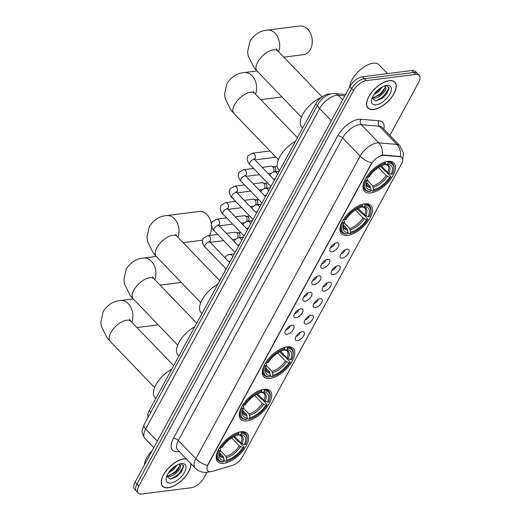 <?xml version="1.0" encoding="UTF-8"?>
<svg xmlns="http://www.w3.org/2000/svg" width="520" height="520" viewBox="0 0 520 520"><rect width="100%" height="100%" fill="white"/><g stroke="black" fill="none" stroke-linecap="round" stroke-linejoin="round"><path stroke-width="0.78" d="M370.682 192.946A20.436 9.938 136.1 0 0 390.052 179.985A20.436 9.938 136.1 0 0 393.978 162.988A20.436 9.938 136.1 0 0 387.822 161.376A20.436 9.938 136.1 0 0 368.453 174.337A20.436 9.938 136.1 0 0 364.526 191.334A20.436 9.938 136.1 0 0 370.682 192.946M246.922 420.882A20.436 9.938 136.1 0 0 266.292 407.921A20.436 9.938 136.1 0 0 270.218 390.923A20.436 9.938 136.1 0 0 264.062 389.311A20.436 9.938 136.1 0 0 244.692 402.272A20.436 9.938 136.1 0 0 240.767 419.269A20.436 9.938 136.1 0 0 246.922 420.882M269.978 378.417A20.436 9.938 136.1 0 0 289.354 365.456A20.436 9.938 136.1 0 0 293.274 348.459A20.436 9.938 136.1 0 0 287.118 346.847A20.436 9.938 136.1 0 0 267.748 359.801A20.436 9.938 136.1 0 0 263.829 376.805A20.436 9.938 136.1 0 0 269.978 378.417M347.626 235.411A20.436 9.938 136.1 0 0 366.997 222.456A20.436 9.938 136.1 0 0 370.916 205.452A20.436 9.938 136.1 0 0 364.767 203.84A20.436 9.938 136.1 0 0 345.391 216.801A20.436 9.938 136.1 0 0 341.471 233.799A20.436 9.938 136.1 0 0 347.626 235.411M223.867 463.346A20.436 9.938 136.1 0 0 243.237 450.392A20.436 9.938 136.1 0 0 247.156 433.387A20.436 9.938 136.1 0 0 241.007 431.782A20.436 9.938 136.1 0 0 221.631 444.737A20.436 9.938 136.1 0 0 217.711 461.734A20.436 9.938 136.1 0 0 223.867 463.346M302.263 331.708A5.785 2.815 -43.9 0 1 303.115 331.714A5.785 2.815 -43.9 0 1 303.433 336.213A5.785 2.815 -43.9 0 1 297.408 340.639A5.785 2.815 -43.9 0 1 295.256 339.274A5.785 2.815 -43.9 0 1 297.408 334.633A5.785 2.815 -43.9 0 1 302.263 331.708M296.062 336.421A3.471 1.69 136.1 0 0 300.228 332.41M311.22 315.204A5.785 2.815 -43.9 0 1 312.072 315.218A5.785 2.815 -43.9 0 1 312.39 319.716A5.785 2.815 -43.9 0 1 306.371 324.142A5.785 2.815 -43.9 0 1 304.213 322.777A5.785 2.815 -43.9 0 1 306.365 318.136A5.785 2.815 -43.9 0 1 311.22 315.204M305.019 319.923A3.471 1.69 136.1 0 0 309.186 315.913M320.177 298.708A5.785 2.815 -43.9 0 1 321.029 298.721A5.785 2.815 -43.9 0 1 321.347 303.212A5.785 2.815 -43.9 0 1 315.328 307.645A5.785 2.815 -43.9 0 1 313.17 306.28A5.785 2.815 -43.9 0 1 315.322 301.639A5.785 2.815 -43.9 0 1 320.177 298.708M313.976 303.427A3.471 1.69 136.1 0 0 318.142 299.416M329.134 282.211A5.785 2.815 -43.9 0 1 329.986 282.217A5.785 2.815 -43.9 0 1 330.304 286.715A5.785 2.815 -43.9 0 1 324.285 291.148A5.785 2.815 -43.9 0 1 322.127 289.783A5.785 2.815 -43.9 0 1 324.279 285.142A5.785 2.815 -43.9 0 1 329.134 282.211M322.933 286.93A3.471 1.69 136.1 0 0 327.1 282.919M338.091 265.714A5.785 2.815 -43.9 0 1 338.943 265.72A5.785 2.815 -43.9 0 1 339.261 270.218A5.785 2.815 -43.9 0 1 333.242 274.644A5.785 2.815 -43.9 0 1 331.084 273.286A5.785 2.815 -43.9 0 1 333.236 268.645A5.785 2.815 -43.9 0 1 338.091 265.714M331.897 270.433A3.471 1.69 136.1 0 0 336.063 266.422M347.048 249.217A5.785 2.815 -43.9 0 1 347.9 249.223A5.785 2.815 -43.9 0 1 348.218 253.721A5.785 2.815 -43.9 0 1 342.199 258.147A5.785 2.815 -43.9 0 1 340.048 256.789A5.785 2.815 -43.9 0 1 342.193 252.142A5.785 2.815 -43.9 0 1 347.048 249.217M340.853 253.929A3.471 1.69 136.1 0 0 345.02 249.919M291.935 325.325A5.785 2.815 -43.9 0 1 292.786 325.332A5.785 2.815 -43.9 0 1 293.105 329.829A5.785 2.815 -43.9 0 1 287.086 334.256A5.785 2.815 -43.9 0 1 284.928 332.891A5.785 2.815 -43.9 0 1 287.079 328.25A5.785 2.815 -43.9 0 1 291.935 325.325M285.733 330.038A3.471 1.69 136.1 0 0 289.9 326.027M300.892 308.822A5.785 2.815 -43.9 0 1 301.743 308.834A5.785 2.815 -43.9 0 1 302.062 313.333A5.785 2.815 -43.9 0 1 296.043 317.759A5.785 2.815 -43.9 0 1 293.885 316.394A5.785 2.815 -43.9 0 1 296.036 311.753A5.785 2.815 -43.9 0 1 300.892 308.822M294.697 313.541A3.471 1.69 136.1 0 0 298.864 309.53M309.849 292.325A5.785 2.815 -43.9 0 1 310.7 292.338A5.785 2.815 -43.9 0 1 311.019 296.836A5.785 2.815 -43.9 0 1 305 301.262A5.785 2.815 -43.9 0 1 302.848 299.897A5.785 2.815 -43.9 0 1 304.993 295.256A5.785 2.815 -43.9 0 1 309.849 292.325M303.654 297.043A3.471 1.69 136.1 0 0 307.82 293.033M318.806 275.828A5.785 2.815 -43.9 0 1 319.657 275.841A5.785 2.815 -43.9 0 1 319.976 280.332A5.785 2.815 -43.9 0 1 313.957 284.765A5.785 2.815 -43.9 0 1 311.805 283.4A5.785 2.815 -43.9 0 1 313.95 278.759A5.785 2.815 -43.9 0 1 318.806 275.828M312.611 280.547A3.471 1.69 136.1 0 0 316.778 276.536M327.762 259.331A5.785 2.815 -43.9 0 1 328.614 259.337A5.785 2.815 -43.9 0 1 328.933 263.835A5.785 2.815 -43.9 0 1 322.913 268.262A5.785 2.815 -43.9 0 1 320.762 266.903A5.785 2.815 -43.9 0 1 322.907 262.262A5.785 2.815 -43.9 0 1 327.762 259.331M321.568 264.05A3.471 1.69 136.1 0 0 325.735 260.039M336.726 242.833A5.785 2.815 -43.9 0 1 337.571 242.84A5.785 2.815 -43.9 0 1 337.896 247.338A5.785 2.815 -43.9 0 1 331.87 251.764A5.785 2.815 -43.9 0 1 329.719 250.406A5.785 2.815 -43.9 0 1 331.87 245.758A5.785 2.815 -43.9 0 1 336.726 242.833M330.525 247.553A3.471 1.69 136.1 0 0 334.692 243.536M212.147 471.367A10.413 5.064 -43.9 0 1 210.86 471.647A10.413 5.064 -43.9 0 1 207.727 470.821A10.413 5.064 -43.9 0 1 208.189 464.49L371.176 164.307A10.413 5.064 -43.9 0 1 383.734 155.35L399.984 156.722A10.413 5.064 -43.9 0 1 401.966 157.573A10.413 5.064 -43.9 0 1 401.499 163.91L242.508 456.742A10.413 5.064 -43.9 0 1 232.394 465.394L212.147 471.367M148.187 417.085A11.57 5.629 -43.9 0 1 149.181 410.741L315.725 104.013A11.57 5.629 -43.9 0 1 329.68 94.062L330.161 94.101M186.27 458.835A18.701 9.094 136.1 0 0 183.905 458.868A18.701 9.094 136.1 0 0 166.179 470.724A18.701 9.094 136.1 0 0 162.591 486.278A18.701 9.094 136.1 0 0 168.22 487.754A18.701 9.094 136.1 0 0 183.69 478.53A18.701 9.094 136.1 0 0 190.911 463.665M373.568 109.544A18.701 9.094 136.1 0 0 391.3 97.689A18.701 9.094 136.1 0 0 394.888 82.134A18.701 9.094 136.1 0 0 389.253 80.659A18.701 9.094 136.1 0 0 371.527 92.515A18.701 9.094 136.1 0 0 367.939 108.069A18.701 9.094 136.1 0 0 373.568 109.544M207.435 465.478L371.709 162.91A13.494 6.442 -151.5 0 1 360.146 156.149A15.425 7.501 -43.9 0 1 377.039 142.922A15.425 7.501 -43.9 0 1 378.755 142.876L396.864 144.41A15.425 7.501 -43.9 0 1 399.796 145.672L382.272 127.465A15.425 7.501 136.1 0 0 379.334 126.204L361.231 124.67A15.425 7.501 136.1 0 0 359.515 124.722A15.425 7.501 136.1 0 0 342.622 137.943L178.341 440.512A15.425 7.501 136.1 0 0 177.658 449.891L195.182 468.098A15.425 7.501 -43.9 0 1 195.871 458.718A13.494 6.442 28.5 0 0 207.435 465.478M389.89 135.388L418.685 82.355A11.57 5.629 136.1 0 0 419.198 75.322L415.46 71.435A11.57 5.629 136.1 0 0 411.976 70.525L362.453 76.772L364.319 78.709A11.57 5.629 136.1 0 0 351.65 88.634L136.923 484.107A11.57 5.629 136.1 0 0 136.409 491.147A11.57 5.629 136.1 0 1 136.923 484.107L351.65 88.634A11.57 5.629 136.1 0 1 364.319 78.709L413.849 72.469L364.319 78.709L366.191 80.652A11.57 5.629 136.1 0 0 353.522 90.571L138.794 486.05A11.57 5.629 136.1 0 0 138.281 493.09A11.57 5.629 136.1 0 0 141.765 494L191.289 487.754A11.57 5.629 136.1 0 0 203.957 477.834L206.96 472.303M417.326 73.379A11.57 5.629 136.1 0 0 413.849 72.469A11.57 5.629 136.1 0 1 417.326 73.379M381.303 155.402L383.396 154.999L400.433 156.54A13.494 10.849 -85.2 0 0 396.864 144.41L379.334 126.204A3.854 3.1 94.8 0 1 379.048 120.79A19.279 9.38 -43.9 0 1 383.832 129.09M419.198 75.322A11.57 5.629 136.1 0 0 415.714 74.412L366.191 80.652M379.399 99.515A15.425 7.501 136.1 0 0 388.869 88.328M174.05 477.718A15.425 7.501 136.1 0 0 183.521 466.538M362.453 76.772A11.57 5.629 136.1 0 0 349.785 86.691L135.057 482.17A11.57 5.629 136.1 0 0 134.537 489.203L138.281 493.09M186.453 459.03A18.506 9.002 136.1 0 0 183.827 459.01A18.506 9.002 136.1 0 0 166.283 470.75A18.506 9.002 136.1 0 0 162.727 486.142A18.506 9.002 136.1 0 0 168.305 487.604A18.506 9.002 136.1 0 0 183.781 478.29A18.506 9.002 136.1 0 0 190.73 463.469M152.23 450.535A19.279 9.38 136.1 0 0 144.391 464.978M177.125 465.029L173.381 469.84L168.545 472.771M175.357 466.07L172.633 469.066L169.819 471.068M179.569 463.996L180.31 465.244A8.716 4.238 136.1 0 0 180.005 464.834A8.716 4.238 136.1 0 0 178.919 464.224M180.31 465.244C182.228 467.903 174.421 476.489 168.922 476.418L166.797 476.015M179.582 464.497L179.751 465.933L177.996 469.606L175.604 472.154L174.167 473.285L168.181 475.644L166.985 475.566M170.794 483.015A12.571 6.117 136.1 0 0 184.561 472.238A12.571 6.117 136.1 0 0 181.337 463.6A12.571 6.117 136.1 0 0 181.227 463.613A12.571 6.117 136.1 0 0 166.179 478.101A12.571 6.117 136.1 0 0 170.794 483.015M166.699 476.262L170.281 479.187L176.839 476.574L181.233 472.335L183.729 466.369L181.038 463.723M183.495 465.244L183.528 466.447L178.269 474.715L170.306 479.187M179.751 465.966L175.299 471.627L169.175 475.527M173.446 467.467L171.262 469.463M181.272 472.284L176.728 476.651M178.172 469.365L173.927 473.447M175.201 466.284L170.957 470.366M389.175 80.808A18.506 9.002 136.1 0 0 371.631 92.541A18.506 9.002 136.1 0 0 368.082 107.939A18.506 9.002 136.1 0 0 373.653 109.395A18.506 9.002 136.1 0 0 391.196 97.663A18.506 9.002 136.1 0 0 394.745 82.264A18.506 9.002 136.1 0 0 389.175 80.808M387.491 73.612L378.95 64.74A19.279 9.38 136.1 0 0 373.139 63.219A19.279 9.38 136.1 0 0 349.739 86.769M382.473 86.82L378.729 91.63L373.893 94.562M380.705 87.861L377.988 90.864L375.167 92.866M384.917 85.794L385.665 87.041A8.716 4.238 136.1 0 0 385.353 86.632A8.716 4.238 136.1 0 0 384.267 86.015M385.665 87.041C387.575 89.694 379.769 98.287 374.27 98.209L372.144 97.806M384.93 86.294L385.099 87.731L383.344 91.397L380.952 93.945L379.516 95.076L373.529 97.442L372.333 97.357M376.142 104.812A12.571 6.117 136.1 0 0 389.909 94.029A12.571 6.117 136.1 0 0 386.685 85.391A12.571 6.117 136.1 0 0 386.575 85.41A12.571 6.117 136.1 0 0 371.527 99.892A12.571 6.117 136.1 0 0 376.142 104.812M372.047 98.052L375.635 100.984L382.187 98.371L386.581 94.127L389.077 88.159L386.386 85.52M388.85 87.035L388.875 88.244L383.617 96.505L375.654 100.978M385.099 87.763L380.653 93.424L374.524 97.318M378.794 89.258L376.61 91.253M386.62 94.081L382.076 98.442M383.519 91.163L379.275 95.245M380.556 88.081L376.311 92.157M234.54 436.287L240.916 442.91L244.374 444.672A16.582 8.066 136.1 0 0 240.643 434.681L241.391 433.303L240.851 431.801M233.603 436.761L238.095 441.435L239.025 441.753L244.023 446.947L243.964 447.499A18.356 8.925 136.1 0 1 226.083 461.494L226.831 460.115A16.582 8.066 136.1 0 0 242.756 447.649L239.297 445.887L231.634 437.931M220.415 450.632L225.927 456.359L226.831 460.115M171.737 369.2A21.21 10.316 136.1 0 0 156.448 383.91A21.21 10.316 136.1 0 0 154.999 397.703L155.805 398.541M221.28 445.198A19.123 9.302 136.1 0 0 219.915 447.213L220.903 447.629A18.356 8.925 136.1 0 1 238.784 433.628L238.641 432.549A19.123 9.302 136.1 0 0 230.497 436.325M244.374 444.672L245.583 444.516A18.356 8.925 136.1 0 0 246.864 440.57L247.006 439.79A19.123 9.302 136.1 0 0 245.745 433.817A19.123 9.302 136.1 0 0 241.248 432.218M226.083 461.494L225.29 461.611L224.205 460.479M246.864 440.57A18.356 8.925 136.1 0 0 241.391 433.303M238.784 433.628L238.036 435.006A16.582 8.066 136.1 0 0 222.112 447.479L220.903 447.629M242.756 447.649L243.964 447.499M240.643 434.681L238.667 434.947L240.825 435.708A14.268 6.936 136.1 0 1 240.916 442.91M242.125 443.723A14.833 7.215 136.1 0 0 238.843 434.941L237.783 434.525M218.296 450.19A19.123 9.302 136.1 0 0 218.192 460.343A19.123 9.302 136.1 0 0 222.683 461.935L223.477 461.825A18.356 8.925 136.1 0 1 219.291 450.606L218.205 450.093M219.291 450.606L220.493 450.457A16.582 8.066 136.1 0 0 219.401 453.882A16.582 8.066 136.1 0 0 224.224 460.447L223.477 461.825M219.577 447.668L220.623 449.202L220.493 450.457M224.224 460.447L223.321 456.684L219.629 452.855M136.994 327.567L156.611 325.097A14.463 10.582 -97.2 0 0 158.087 324.76M257.595 393.822L263.971 400.446L267.436 402.207A16.582 8.066 136.1 0 0 263.699 392.216L264.453 390.839L263.906 389.337M256.659 394.297L261.157 398.964L262.08 399.282L267.079 404.476L267.02 405.028A18.356 8.925 136.1 0 1 249.139 419.029L249.893 417.651A16.582 8.066 136.1 0 0 265.817 405.184L262.353 403.423L254.69 395.46M243.471 408.168L248.983 413.894L249.893 417.651M194.799 326.736A21.21 10.316 136.1 0 0 179.511 341.445A21.21 10.316 136.1 0 0 178.061 355.238L178.867 356.076M244.335 402.734A19.123 9.302 136.1 0 0 242.97 404.742L243.964 405.165A18.356 8.925 136.1 0 1 261.846 391.163L261.703 390.078A19.123 9.302 136.1 0 0 253.552 393.861M267.436 402.207L268.639 402.051A18.356 8.925 136.1 0 0 269.925 398.099L270.062 397.319A19.123 9.302 136.1 0 0 268.801 391.346A19.123 9.302 136.1 0 0 264.31 389.753M249.139 419.029L248.352 419.14L247.267 418.015M269.925 398.099A18.356 8.925 136.1 0 0 264.453 390.839M261.846 391.163L261.092 392.541A16.582 8.066 136.1 0 0 245.167 405.009L243.964 405.165M265.817 405.184L267.02 405.028M263.699 392.216L261.722 392.483L263.887 393.244A14.268 6.936 136.1 0 1 263.971 400.446M265.181 401.251A14.833 7.215 136.1 0 0 261.905 392.476L260.839 392.054M241.352 407.719A19.123 9.302 136.1 0 0 241.248 417.872A19.123 9.302 136.1 0 0 245.745 419.471L246.532 419.361A18.356 8.925 136.1 0 1 242.346 408.142L241.267 407.628M242.346 408.142L243.555 407.992A16.582 8.066 136.1 0 0 242.457 411.418A16.582 8.066 136.1 0 0 247.286 417.982L246.532 419.361M242.639 405.204L243.685 406.738L243.555 407.992M247.286 417.982L246.376 414.219L242.684 410.391M160.049 285.103L179.673 282.627A14.463 10.582 -97.2 0 0 181.149 282.295M209.365 235.469A14.463 10.582 -97.2 0 0 209.683 234.917A14.463 10.582 -97.2 0 0 211.575 226.746M211.322 223.789A14.463 10.582 -97.2 0 0 199.114 211.471L166.53 215.579A14.463 10.582 82.8 0 1 176.865 222.209A14.463 10.582 82.8 0 1 177.911 237.237M280.651 351.357L287.027 357.975L290.492 359.736A16.582 8.066 136.1 0 0 286.761 349.746L287.508 348.368L286.962 346.866M279.714 351.832L284.213 356.499L285.136 356.818L290.134 362.011L290.082 362.563A18.356 8.925 136.1 0 1 272.2 376.565L272.948 375.187A16.582 8.066 136.1 0 0 288.873 362.713L285.409 360.958L277.745 352.996M266.533 365.703L272.038 371.423L272.948 375.187M217.854 284.271A21.21 10.316 136.1 0 0 202.566 298.974A21.21 10.316 136.1 0 0 201.117 312.774L201.922 313.606M267.397 360.262A19.123 9.302 136.1 0 0 266.026 362.278L267.02 362.7A18.356 8.925 136.1 0 1 284.901 348.699L284.758 347.613A19.123 9.302 136.1 0 0 276.614 351.397M290.492 359.736L291.694 359.587A18.356 8.925 136.1 0 0 292.981 355.635L293.118 354.854A19.123 9.302 136.1 0 0 291.863 348.881A19.123 9.302 136.1 0 0 287.365 347.282M272.2 376.565L271.408 376.675L270.322 375.55M292.981 355.635A18.356 8.925 136.1 0 0 287.508 348.368M284.901 348.699L284.154 350.077A16.582 8.066 136.1 0 0 268.229 362.544L267.02 362.7M288.873 362.713L290.082 362.563M286.761 349.746L284.784 350.019L286.942 350.779A14.268 6.936 136.1 0 1 287.027 357.975M288.236 358.787A14.833 7.215 136.1 0 0 284.96 350.006L283.894 349.59M264.413 365.255A19.123 9.302 136.1 0 0 264.303 375.407A19.123 9.302 136.1 0 0 268.801 377.007L269.594 376.89A18.356 8.925 136.1 0 1 265.401 365.677L264.322 365.163M265.401 365.677L266.611 365.521A16.582 8.066 136.1 0 0 265.512 368.953A16.582 8.066 136.1 0 0 270.342 375.512L269.594 376.89M265.694 362.732L266.74 364.273L266.611 365.521M270.342 375.512L269.432 371.755L265.746 367.919M358.3 208.351L364.669 214.975L368.134 216.736A16.582 8.066 136.1 0 0 364.403 206.745L365.151 205.368L364.604 203.866M357.363 208.826L361.855 213.493L362.778 213.811L367.783 219.011L367.725 219.557A18.356 8.925 136.1 0 1 349.843 233.558L350.591 232.18A16.582 8.066 136.1 0 0 366.516 219.713L363.058 217.952L355.394 209.989M344.175 222.697L349.687 228.423L350.591 232.18M295.497 141.265A21.21 10.316 136.1 0 0 280.209 155.974A21.21 10.316 136.1 0 0 278.759 169.767L279.565 170.606M345.04 217.263A19.123 9.302 136.1 0 0 343.675 219.271L344.663 219.694A18.356 8.925 136.1 0 1 362.544 205.692L362.401 204.607A19.123 9.302 136.1 0 0 354.257 208.39M368.134 216.736L369.343 216.58A18.356 8.925 136.1 0 0 370.624 212.628L370.767 211.855A19.123 9.302 136.1 0 0 369.506 205.875A19.123 9.302 136.1 0 0 365.007 204.282M349.843 233.558L349.05 233.675L347.965 232.544M370.624 212.628A18.356 8.925 136.1 0 0 365.151 205.368M362.544 205.692L361.797 207.071A16.582 8.066 136.1 0 0 345.872 219.544L344.663 219.694M366.516 219.713L367.725 219.557M364.403 206.745L362.427 207.012L364.585 207.772A14.268 6.936 136.1 0 1 364.669 214.975M365.885 215.781A14.833 7.215 136.1 0 0 362.603 207.006L361.537 206.583M342.056 222.255A19.123 9.302 136.1 0 0 341.946 232.408A19.123 9.302 136.1 0 0 346.444 234L347.237 233.889A18.356 8.925 136.1 0 1 343.05 222.671L341.965 222.157M343.05 222.671L344.253 222.521A16.582 8.066 136.1 0 0 343.161 225.947A16.582 8.066 136.1 0 0 347.984 232.511L347.237 233.889M343.337 219.733L344.383 221.267L344.253 222.521M347.984 232.511L347.081 228.748L343.388 224.919M260.754 99.632L280.371 97.162A14.463 10.582 -97.2 0 0 281.846 96.824M283.81 57.168L303.433 54.691A14.463 10.582 -97.2 0 0 310.388 49.445A14.463 10.582 -97.2 0 0 310.603 33.572A14.463 10.582 -97.2 0 0 299.812 26L267.235 30.108A14.463 10.582 82.8 0 1 277.563 36.738A14.463 10.582 82.8 0 1 278.616 51.773M381.355 165.887L387.731 172.51L391.19 174.265A16.582 8.066 136.1 0 0 387.459 164.274L388.206 162.897L387.666 161.395M380.419 166.361L384.917 171.028L385.84 171.347L390.839 176.54L390.78 177.093A18.356 8.925 136.1 0 1 372.899 191.094L373.653 189.716A16.582 8.066 136.1 0 0 389.578 177.249L386.113 175.487L378.45 167.525M367.231 180.232L372.743 185.952L373.653 189.716M321.347 97.487A21.21 10.316 136.1 0 0 304.128 112.125A21.21 10.316 136.1 0 0 301.821 127.302L302.627 128.141M368.095 174.798A19.123 9.302 136.1 0 0 366.73 176.806L367.725 177.229A18.356 8.925 136.1 0 1 385.6 163.228L385.463 162.142A19.123 9.302 136.1 0 0 377.312 165.925M391.19 174.265L392.399 174.115A18.356 8.925 136.1 0 0 393.685 170.164L393.822 169.383A19.123 9.302 136.1 0 0 392.561 163.41A19.123 9.302 136.1 0 0 388.07 161.817M372.899 191.094L372.106 191.204L371.026 190.08M393.685 170.164A18.356 8.925 136.1 0 0 388.206 162.897M385.6 163.228L384.852 164.606A16.582 8.066 136.1 0 0 368.927 177.073L367.725 177.229M389.578 177.249L390.78 177.093M387.459 164.274L385.482 164.548L387.647 165.308A14.268 6.936 136.1 0 1 387.731 172.51M388.941 173.316A14.833 7.215 136.1 0 0 385.665 164.535L384.599 164.119M365.112 179.784A19.123 9.302 136.1 0 0 365.007 189.936A19.123 9.302 136.1 0 0 369.499 191.536L370.292 191.419A18.356 8.925 136.1 0 1 366.106 180.206L365.027 179.692M366.106 180.206L367.309 180.05A16.582 8.066 136.1 0 0 366.216 183.482A16.582 8.066 136.1 0 0 371.046 190.041L370.292 191.419M366.392 177.261L367.445 178.802L367.309 180.05M371.046 190.041L370.136 186.284L366.444 182.448M226.311 233.331L235.118 232.219A3.471 2.542 82.8 0 1 235.814 232.264A3.471 2.542 82.8 0 1 237.01 232.986A3.471 2.542 82.8 0 1 237.653 237.848A3.471 2.542 82.8 0 1 237.439 238.192M235.814 232.264L238.349 232.882A2.509 1.833 82.8 0 1 239.213 233.402A2.509 1.833 82.8 0 1 239.681 236.912A2.509 1.833 82.8 0 1 238.953 237.672L238.407 237.958M235.268 216.833L244.075 215.722A3.471 2.542 82.8 0 1 244.77 215.768A3.471 2.542 82.8 0 1 245.967 216.489A3.471 2.542 82.8 0 1 246.617 221.351A3.471 2.542 82.8 0 1 246.395 221.696M244.77 215.768L247.306 216.379A2.509 1.833 82.8 0 1 248.17 216.905A2.509 1.833 82.8 0 1 248.638 220.415A2.509 1.833 82.8 0 1 247.91 221.169L247.364 221.462M244.225 200.337L253.032 199.225A3.471 2.542 82.8 0 1 253.728 199.264A3.471 2.542 82.8 0 1 254.924 199.986A3.471 2.542 82.8 0 1 255.573 204.854A3.471 2.542 82.8 0 1 255.353 205.198M253.728 199.264L256.262 199.881A2.509 1.833 82.8 0 1 257.127 200.401A2.509 1.833 82.8 0 1 257.595 203.918A2.509 1.833 82.8 0 1 256.867 204.672L256.321 204.964M253.181 183.839L261.995 182.728A3.471 2.542 82.8 0 1 262.685 182.767A3.471 2.542 82.8 0 1 263.881 183.489A3.471 2.542 82.8 0 1 264.531 188.357A3.471 2.542 82.8 0 1 264.31 188.702M262.685 182.767L265.219 183.385A2.509 1.833 82.8 0 1 266.084 183.905A2.509 1.833 82.8 0 1 266.552 187.421A2.509 1.833 82.8 0 1 265.824 188.175L265.278 188.468M262.145 167.336L270.953 166.231A3.471 2.542 82.8 0 1 271.642 166.27A3.471 2.542 82.8 0 1 272.838 166.992A3.471 2.542 82.8 0 1 273.488 171.853A3.471 2.542 82.8 0 1 273.267 172.205M271.642 166.27L274.177 166.888A2.509 1.833 82.8 0 1 275.041 167.408A2.509 1.833 82.8 0 1 275.509 170.924A2.509 1.833 82.8 0 1 274.781 171.678L274.235 171.964M399.984 156.722L399.646 156.37M383.734 155.35L383.396 154.999M150.748 412.366L149.181 410.741M317.284 105.638L315.725 104.013M337.682 135.844A3.854 1.84 -151.5 0 1 342.622 137.943L360.146 156.149L195.871 458.718L178.341 440.512A3.854 1.84 -151.5 0 0 173.4 438.412L337.682 135.844A19.279 9.38 -43.9 0 1 358.8 119.314A19.279 9.38 -43.9 0 1 360.938 119.255L379.048 120.79M195.182 468.098C198.575 471.4 202.572 472.797 207.175 472.277L209.547 471.783A13.494 8.613 -106.4 0 0 209.846 471.685M382.31 155.09A13.494 10.849 -85.2 0 0 378.755 142.876L361.231 124.67A3.854 3.1 94.8 0 1 360.938 119.255M179.225 451.516A19.279 9.38 -43.9 0 1 173.4 438.412M353.522 90.571L349.785 86.691M138.794 486.05L135.057 482.17M415.714 74.412L411.976 70.525M344.806 95.856L338.221 95.297A15.425 7.501 136.1 0 0 336.505 95.342A15.425 7.501 136.1 0 0 319.611 108.57L145.633 429.007A15.425 7.501 136.1 0 0 144.944 438.386C142.46 434.428 141.557 431.828 142.24 430.593L144.066 424.665L318.052 104.234A7.709 3.679 -151.5 0 0 319.611 108.57L331.305 120.718M157.326 441.149L145.633 429.007A7.709 3.679 -151.5 0 1 144.066 424.665M342.622 99.873L338.221 95.297A7.709 6.201 -85.2 0 0 334.782 93.594L345.54 94.503M154.629 387.589L110.188 341.419A14.463 7.033 -43.9 0 1 110.831 332.625A14.463 7.033 -43.9 0 1 126.666 320.222A14.463 7.033 -43.9 0 1 131.02 321.367L129.409 319.286M110.188 341.419L107.185 337.954L101.413 326.443L100.802 322.12L103.207 311.48C107.64 304.726 113.373 301.074 120.413 300.508A14.463 10.582 82.8 0 1 130.748 307.144A14.463 10.582 82.8 0 1 131.8 322.173M225.927 456.359A14.268 6.936 136.1 0 0 239.297 445.887M226.512 457.659A14.833 7.215 136.1 0 0 240.506 446.7M219.603 452.953A14.833 7.215 136.1 0 0 223.906 457.984M219.609 452.926L220.272 455.5A14.268 6.936 136.1 0 0 223.321 456.684M177.691 345.124L133.244 298.954A14.463 7.033 -43.9 0 1 133.887 290.16A14.463 7.033 -43.9 0 1 149.727 277.758A14.463 7.033 -43.9 0 1 154.076 278.896L152.464 276.822M133.244 298.954L130.24 295.49L124.469 283.978L123.858 279.656L126.263 269.016C130.696 262.262 136.428 258.603 143.475 258.043A14.463 10.582 82.8 0 1 153.803 264.673A14.463 10.582 82.8 0 1 154.856 279.708M248.983 413.894A14.268 6.936 136.1 0 0 262.353 403.423M249.567 415.188A14.833 7.215 136.1 0 0 263.562 404.228M242.658 410.488A14.833 7.215 136.1 0 0 246.961 415.519M242.671 410.456L243.328 413.029A14.268 6.936 136.1 0 0 246.376 414.219M200.746 302.659L156.299 256.49A14.463 7.033 -43.9 0 1 156.942 247.689A14.463 7.033 -43.9 0 1 172.783 235.294A14.463 7.033 -43.9 0 1 177.138 236.431L175.519 234.358M272.038 371.423A14.268 6.936 136.1 0 0 285.409 360.958M272.63 372.723A14.833 7.215 136.1 0 0 286.624 361.764M265.72 368.024A14.833 7.215 136.1 0 0 270.023 373.054M265.726 367.991L266.383 370.565A14.268 6.936 136.1 0 0 269.432 371.755M278.389 159.653L233.948 113.484A14.463 7.033 -43.9 0 1 234.592 104.689A14.463 7.033 -43.9 0 1 250.425 92.287A14.463 7.033 -43.9 0 1 254.781 93.424L253.162 91.351M233.948 113.484L230.945 110.019L225.173 98.508L224.562 94.185L226.961 83.544C231.394 76.791 237.133 73.132 244.172 72.573A14.463 10.582 82.8 0 1 254.508 79.203A14.463 10.582 82.8 0 1 255.561 94.237M349.687 228.423A14.268 6.936 136.1 0 0 363.058 217.952M350.272 229.717A14.833 7.215 136.1 0 0 364.267 218.764M343.363 225.017A14.833 7.215 136.1 0 0 347.666 230.048M343.369 224.991L344.032 227.565A14.268 6.936 136.1 0 0 347.081 228.748M301.45 117.189L257.003 71.019A14.463 7.033 -43.9 0 1 257.647 62.225A14.463 7.033 -43.9 0 1 273.488 49.823A14.463 7.033 -43.9 0 1 277.836 50.96L276.224 48.886M372.743 185.952A14.268 6.936 136.1 0 0 386.113 175.487M373.328 187.252A14.833 7.215 136.1 0 0 387.322 176.293M366.418 182.553A14.833 7.215 136.1 0 0 370.721 187.583M366.425 182.52L367.088 185.094A14.268 6.936 136.1 0 0 370.136 186.284M226.155 268.976L205.042 247.046A3.471 1.69 -43.9 0 1 205.29 244.764A3.471 1.69 -43.9 0 1 208.994 241.963A3.471 1.69 -43.9 0 1 210.041 242.236L209.209 241.066L208.962 242.067M205.042 247.046C204.113 246.552 203.203 244.803 202.306 241.781L203.119 238.322L207.649 235.683A3.471 2.542 82.8 0 1 210.236 237.504A3.471 2.542 82.8 0 1 210.184 241.312A3.471 2.542 82.8 0 1 210.087 241.475A3.471 2.542 82.8 0 1 209.755 241.911M235.112 252.48L214 230.549A3.471 1.69 -43.9 0 1 214.247 228.267A3.471 1.69 -43.9 0 1 217.952 225.459A3.471 1.69 -43.9 0 1 218.998 225.732L218.166 224.569L217.919 225.563M214 230.549C213.07 230.055 212.16 228.3 211.263 225.284L212.076 221.826L216.606 219.186A3.471 2.542 82.8 0 1 219.193 221.006A3.471 2.542 82.8 0 1 219.141 224.816A3.471 2.542 82.8 0 1 219.044 224.978A3.471 2.542 82.8 0 1 218.712 225.414M244.069 235.983L222.957 214.052A3.471 1.69 -43.9 0 1 223.203 211.77A3.471 1.69 -43.9 0 1 226.909 208.962A3.471 1.69 -43.9 0 1 227.955 209.235L227.123 208.072L226.883 209.066M222.957 214.052C222.027 213.558 221.117 211.803 220.227 208.786L221.033 205.328L225.563 202.69A3.471 2.542 82.8 0 1 228.15 204.503A3.471 2.542 82.8 0 1 228.098 208.319A3.471 2.542 82.8 0 1 228 208.481A3.471 2.542 82.8 0 1 227.669 208.917M253.025 219.486L231.914 197.555A3.471 1.69 -43.9 0 1 232.167 195.273A3.471 1.69 -43.9 0 1 235.872 192.465A3.471 1.69 -43.9 0 1 236.912 192.738L236.08 191.575L235.839 192.569M231.914 197.555C230.984 197.061 230.074 195.306 229.183 192.29L229.989 188.832L234.52 186.192A3.471 2.542 82.8 0 1 237.107 188.006A3.471 2.542 82.8 0 1 237.055 191.815A3.471 2.542 82.8 0 1 236.964 191.984A3.471 2.542 82.8 0 1 236.626 192.419M261.983 202.989L240.87 181.051A3.471 1.69 -43.9 0 1 241.124 178.776A3.471 1.69 -43.9 0 1 244.829 175.968A3.471 1.69 -43.9 0 1 245.869 176.241L245.037 175.071L244.797 176.072M240.87 181.051C239.941 180.564 239.031 178.808 238.141 175.792L238.947 172.334L243.477 169.689A3.471 2.542 82.8 0 1 246.064 171.509A3.471 2.542 82.8 0 1 246.012 175.318A3.471 2.542 82.8 0 1 245.921 175.487A3.471 2.542 82.8 0 1 245.583 175.922M270.94 186.492L249.828 164.554A3.471 1.69 -43.9 0 1 250.081 162.279A3.471 1.69 -43.9 0 1 253.786 159.471A3.471 1.69 -43.9 0 1 254.833 159.744L253.994 158.574L253.754 159.575M249.828 164.554C248.898 164.066 247.988 162.312 247.097 159.296L247.904 155.831L252.434 153.192A3.471 2.542 82.8 0 1 255.028 155.012A3.471 2.542 82.8 0 1 254.969 158.821A3.471 2.542 82.8 0 1 254.878 158.984A3.471 2.542 82.8 0 1 254.54 159.425M228.904 261.833A3.471 1.69 -43.9 0 1 230.581 260.825M234.383 253.825L229.84 254.397A3.471 2.542 82.8 0 1 232.687 256.945M237.861 245.33A3.471 1.69 -43.9 0 1 239.538 244.328M243.341 237.328L238.803 237.9A3.471 2.542 82.8 0 1 241.644 240.448M246.825 228.833A3.471 1.69 -43.9 0 1 248.495 227.825M252.297 220.831L247.761 221.403A3.471 2.542 82.8 0 1 250.601 223.951M255.781 212.336A3.471 1.69 -43.9 0 1 257.459 211.328M261.255 204.334L256.718 204.906A3.471 2.542 82.8 0 1 259.558 207.454M264.739 195.839A3.471 1.69 -43.9 0 1 266.416 194.831M270.212 187.831L265.675 188.403A3.471 2.542 82.8 0 1 268.522 190.951M273.695 179.342A3.471 1.69 -43.9 0 1 275.373 178.334M279.168 171.333L274.632 171.906A3.471 2.542 82.8 0 1 277.478 174.453M402.61 161.018L403.507 153.049L399.796 145.672M209.547 471.783L209.872 471.685M318.052 104.234C321.412 98.436 326.163 94.906 332.306 93.652L334.782 93.594M144.944 438.386L153.823 447.603M161.824 485.206L162.727 486.142M367.178 106.997L368.082 107.939M393.841 81.328L394.745 82.264M120.413 300.508L133.191 298.903M243.783 431.776L245.745 433.817M216.229 458.302L218.192 460.343M173.661 365.657L131.02 321.367M143.475 258.043L156.247 256.432M266.844 389.311L268.801 391.346M239.285 415.838L241.248 417.872M196.716 323.193L154.076 278.896M156.299 256.49L153.296 253.025L147.531 241.508L146.913 237.192L149.318 226.551C153.751 219.797 159.49 216.138 166.53 215.579M289.9 346.84L291.863 348.881M262.34 373.373L264.303 375.407M183.112 242.639L202.378 240.208M219.778 280.728L177.138 236.431M244.172 72.573L256.952 70.961M367.543 203.84L369.506 205.875M339.989 230.367L341.946 232.408M297.421 137.722L254.781 93.424M257.003 71.019L254 67.555L248.228 56.043L247.618 51.72L250.023 41.08C254.456 34.327 260.189 30.667 267.235 30.108M390.604 161.376L392.561 163.41M363.044 187.902L365.007 189.936M322.082 96.922L277.836 50.96M207.649 235.683L217.718 234.416M240.708 232.486L238.095 232.817M229.625 262.581L210.041 242.236M210.165 242.365L223.724 240.656M232.317 239.571L235.541 239.161M243.406 237.198L238.725 237.79M216.606 219.186L226.681 217.919M249.665 215.989L247.052 216.32M238.589 246.083L218.998 225.732M219.122 225.862L232.681 224.153M241.274 223.073L244.498 222.664M252.369 220.701L247.683 221.292M225.563 202.69L235.638 201.416M258.622 199.492L256.009 199.823M247.546 229.587L227.955 209.235M228.078 209.365L241.644 207.656M250.231 206.577L253.461 206.167M261.326 204.204L256.639 204.796M234.52 186.192L244.595 184.919M267.579 182.994L264.966 183.326M256.503 213.083L236.912 192.738M237.042 192.868L250.601 191.159M259.188 190.073L262.418 189.67M270.283 187.707L265.596 188.299M243.477 169.689L253.552 168.422M277.245 166.406L273.93 166.822M265.46 196.586L245.869 176.241M245.999 176.371L259.558 174.661M268.151 173.576L271.375 173.173M279.24 171.21L274.553 171.802M252.434 153.192L270.036 150.976M274.417 180.089L254.833 159.744M254.956 159.874L276.042 157.216M229.84 254.397C228.703 254.215 227.188 255.099 225.31 257.036L224.946 257.719M238.803 237.9C237.66 237.718 236.145 238.602 234.273 240.539L233.903 241.222M247.761 221.403C246.617 221.221 245.102 222.099 243.23 224.042L242.859 224.718M256.718 204.906C255.573 204.724 254.066 205.602 252.187 207.545L251.817 208.221M265.675 188.403C264.531 188.227 263.022 189.105 261.144 191.048L260.78 191.724M274.632 171.906C273.488 171.73 271.98 172.608 270.101 174.544L269.737 175.227"/></g></svg>
